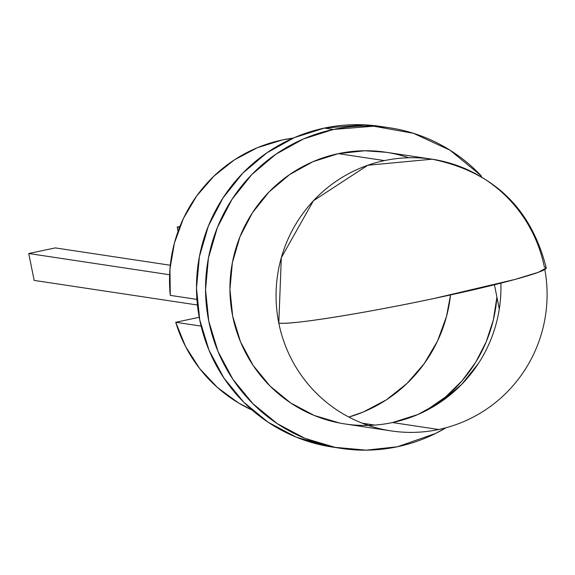<?xml version="1.0" encoding="UTF-8"?>
<svg xmlns="http://www.w3.org/2000/svg" width="575" height="575" viewBox="0 0 575 575"><rect width="100%" height="100%" fill="white"/><g stroke="black" fill="none" stroke-linecap="round" stroke-linejoin="round"><path stroke-width="0.86" d="M201.121 326.097L175.713 322.273A142.88 140.889 98.6 0 0 252.224 410.126A142.88 140.889 98.6 0 1 175.713 322.273L199.237 317.307L175.713 322.273L201.121 326.097L175.713 322.273L185.574 346.545L199.662 368.561L217.508 387.564L238.496 402.924L252.231 410.126M362.308 423.207L374.735 425.076M481.419 176.741L481.239 175.835L481.419 176.741L481.239 175.835L449.973 150.168L413.339 133.271L373.657 126.205L333.45 129.44L303.499 138.942L275.935 154.172L251.8 174.556L232.041 199.302L217.4 227.456L208.452 257.945L205.541 289.584L208.768 321.173L218.018 351.49L232.94 379.371L252.95 403.743L277.279 423.674L305.002 438.387L335.045 447.336L366.253 450.153L397.433 446.753L435.606 433.435L446.049 427.728A162.114 159.857 -81.4 0 1 397.433 446.753A162.114 159.857 -81.4 0 1 341.277 448.399A162.114 159.857 -81.4 0 1 205.584 292.79A162.114 159.857 -81.4 0 1 333.45 129.44L324.408 128.074A162.114 159.857 98.6 0 0 196.542 291.432A162.114 159.857 98.6 0 0 332.228 447.034L341.277 448.399M339.681 423.042L314.223 415.466L290.727 402.989L270.106 386.105L253.151 365.448L240.508 341.823L232.667 316.128L229.928 289.362L232.401 262.545L239.983 236.706L252.389 212.843L269.136 191.877L289.584 174.606L312.951 161.69L338.33 153.64L384.459 160.597A137.389 135.47 -81.4 0 1 432.055 159.196A137.389 135.47 -81.4 0 1 544.345 267.016A137.389 135.47 -81.4 0 0 384.459 160.597A137.389 135.47 -81.4 0 1 432.055 159.196L385.926 152.246A137.389 135.47 98.6 0 0 338.33 153.64L384.459 160.597A137.389 135.47 98.6 0 0 278.796 323.085A137.389 7.906 -11.4 0 0 434.183 298.461A137.389 7.906 -11.4 0 0 546.25 267.893L538.466 272.255L514.999 279.436L434.183 298.461C363.551 313.483 289.053 325.292 278.796 323.085L281.319 257.701L313.397 200.79L367.756 165.269L432.055 159.196C492.912 171.558 530.977 207.791 546.25 267.893C530.977 207.798 492.912 171.566 432.055 159.196M478.501 363.342L461.754 384.316L441.298 401.587L417.939 414.496L392.552 422.546A137.389 135.47 98.6 0 0 500.89 283.137A137.389 135.47 98.6 0 1 392.552 422.546L438.682 429.503L392.552 422.546A137.389 135.47 98.6 0 1 368.331 425.399M544.82 269.452A137.389 135.47 -81.4 0 1 438.682 429.503L392.552 422.546A137.389 135.47 98.6 0 1 232.667 316.128A137.389 135.47 98.6 0 1 338.33 153.64A137.389 135.47 98.6 0 0 229.971 292.078A137.389 135.47 98.6 0 0 344.964 423.948L391.093 430.905A137.389 135.47 98.6 0 0 438.682 429.503A137.389 135.47 -81.4 0 0 544.82 269.452M197.441 305.016L34.169 280.406L197.441 305.016L34.169 280.406L28.75 253.51L169.625 274.749L28.75 253.51L55.308 247.904L170.308 265.248M425.047 411.19A142.88 140.889 98.6 0 0 496.915 297.103A142.88 140.889 98.6 0 1 425.047 411.19L445.69 396.872L462.063 380.808L475.69 362.293L486.213 341.809L493.35 319.887L496.915 297.103L499.301 308.933L494.428 284.762L499.301 308.933M332.752 447.113L325.996 445.97L295.952 437.029L268.238 422.309L243.901 402.378L223.891 378.005L208.977 350.125L199.726 319.815L196.492 288.226L199.41 256.579L208.358 226.09L222.992 197.937L242.758 173.19L266.886 152.813L294.457 137.576L324.408 128.074L364.607 124.847L381.807 126.615M408.681 157.751A137.389 135.47 98.6 0 0 338.33 153.64L384.459 160.597A137.389 135.47 98.6 0 0 278.796 323.085A137.389 135.47 98.6 0 0 391.093 430.905M338.33 153.64L364.758 150.758L386.314 152.303M446.042 427.735A162.114 159.857 -81.4 0 1 397.433 446.753A162.114 159.857 -81.4 0 1 208.768 321.173A162.114 159.857 -81.4 0 1 333.45 129.44A162.114 159.857 98.6 0 1 481.239 175.835A162.114 159.857 98.6 0 0 389.613 127.787A162.114 159.857 98.6 0 0 333.45 129.44L324.408 128.074A162.114 159.857 -81.4 0 1 380.564 126.428L388.434 127.614M28.75 253.51L34.169 280.406L28.75 253.51L55.308 247.904L28.75 253.51L169.625 274.749M178.077 231.337L177.215 227.075L179.91 226.507L177.215 227.075L178.077 231.337L177.215 227.075L179.544 227.427M348.874 417.069A142.88 140.889 98.6 0 0 450.527 294.946L446.523 316.437L437.489 341.119L424.156 363.723L406.963 383.489L386.508 399.74L363.479 411.923L348.874 417.069A142.88 140.889 98.6 0 0 450.527 294.946M293.243 138.108A142.88 140.889 98.6 0 0 170.293 295.377L196.93 299.395L170.293 295.377L169.956 269.093L174.383 243.167L183.411 218.486L196.751 195.881L213.936 176.123L234.392 159.872L257.428 147.682L282.253 139.969L293.243 138.108A142.88 140.889 98.6 0 0 170.293 295.377L196.93 299.395M333.45 129.44L324.408 128.074A162.114 159.857 98.6 0 0 196.614 293.746A162.114 159.857 98.6 0 0 336.763 447.652M384.459 160.597A137.389 135.47 98.6 0 0 278.796 323.085A137.389 7.906 -11.4 0 0 434.183 298.461A137.389 7.906 -11.4 0 0 544.345 267.016M324.408 128.074A162.114 159.857 -81.4 0 1 385.02 127.161M278.796 323.085A137.389 135.47 98.6 0 0 438.682 429.503M496.915 297.103L494.428 284.762M179.91 226.507L177.215 227.075M199.237 317.307L175.713 322.273"/></g></svg>
